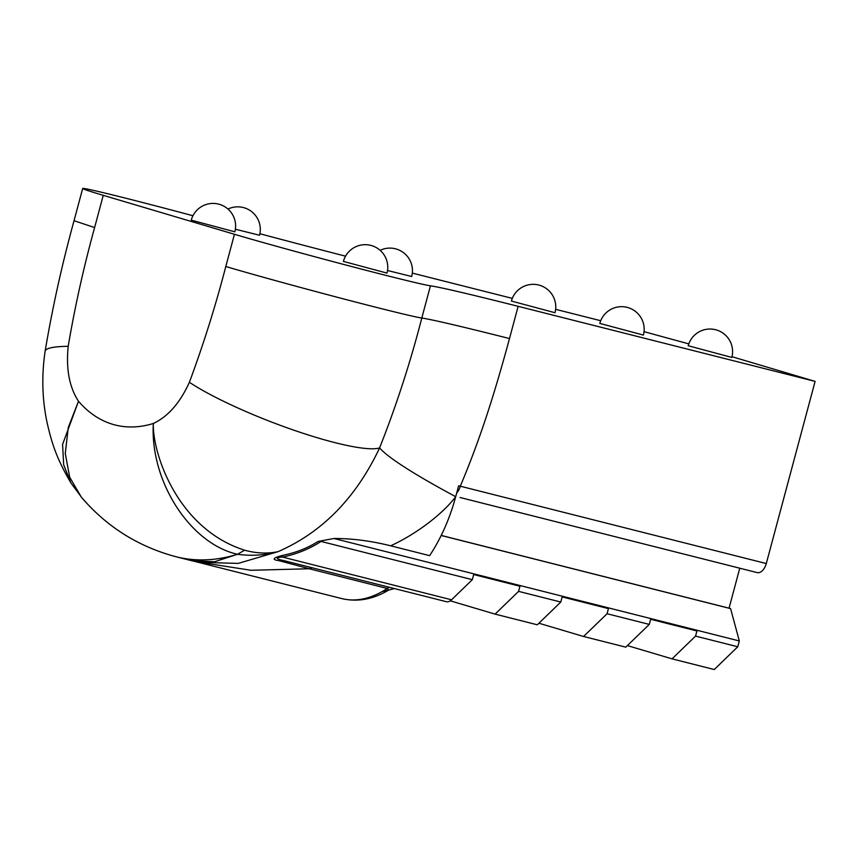 <?xml version="1.0" encoding="UTF-8"?>
<svg xmlns="http://www.w3.org/2000/svg" width="858" height="858" viewBox="0 0 858 858"><rect width="100%" height="100%" fill="white"/><g stroke="black" fill="none" stroke-linecap="round" stroke-linejoin="round"><path stroke-width="1.29" d="M75.718 489.521L70.86 482.807L63.674 464.832L62.58 444.444L78.496 401.254A183.569 108.097 -75.8 0 0 153.325 423.477C168.029 416.602 180.051 402.874 189.393 382.293C203.421 344.541 215.551 305.941 225.804 266.506L234.438 234.277A112.838 2.209 15 0 0 386.583 275.547A112.838 2.209 15 0 0 430.437 285.811L421.804 318.039C410.424 362.237 396.364 405.544 379.59 447.93C356.059 497.801 322.233 532.378 278.11 551.64C264.993 555.287 251.458 556.166 237.505 554.279L244.605 550.203C256.285 553.389 267.449 553.871 278.11 551.64L238.17 563.406L198.541 562.258L191.817 560.746L214.543 561.754L237.505 554.279A296.396 174.539 104.2 0 1 175.997 556.745L191.817 560.746M192.943 215.744A112.838 2.209 15 0 0 127.928 198.756A112.838 2.209 15 0 0 82.679 188.47A112.838 2.209 15 0 0 103.25 195.334L94.616 227.563C83.784 266.817 74.968 306.403 68.19 346.3C65.916 368.961 69.359 387.28 78.496 401.254L68.265 427.509L65.262 453.474L69.713 477.252L81.306 497.114C106.639 526.758 138.202 546.632 175.997 556.745M599.806 323.402L643.403 335.081A22.565 22.565 0 0 0 627.445 307.443A22.565 22.565 0 0 0 599.806 323.402M235.382 229.225L259.534 235.242A22.565 22.565 0 0 0 227.981 209.052M343.404 261.411L386.99 273.091A22.565 22.565 0 0 0 371.042 245.452A22.565 22.565 0 0 0 343.404 261.411M644.047 331.671L688.813 343.886M732.003 356.714L815.1 381.381L518.135 306.327A225.665 4.408 15 0 0 430.437 285.811M412.312 273.101L512.301 298.38M555.63 309.33L600.707 320.72M259.877 233.741A225.665 4.408 15 0 0 345.538 256.167M234.438 234.277L103.25 195.334M387.526 270.495L411.679 276.512A22.565 22.565 0 0 0 380.126 250.322M191.259 220.141L234.845 231.821A22.565 22.565 0 0 0 218.897 204.183A22.565 22.565 0 0 0 191.259 220.141M511.4 301.051L554.997 312.73A22.565 22.565 0 0 0 539.038 285.103A22.565 22.565 0 0 0 511.4 301.051M688.223 345.742L731.82 357.432A22.565 22.565 0 0 0 715.862 329.794A22.565 22.565 0 0 0 688.223 345.742M460.338 497.576L756.992 572.554A11.283 6.65 -75.8 0 0 757.153 572.597A11.283 6.65 -75.8 0 0 766.291 563.545L815.1 381.381M627.413 645.602L672.061 658.858L714.274 669.53L737.762 646.771L739.317 640.958L730.598 608.633L729.053 608.183L739.768 568.2M518.135 306.327L509.502 338.556C495.152 391.398 480.909 437.365 460.296 486.207L766.291 563.545M739.317 640.958L333.934 538.492L318.157 541.419L321.053 541.441C309.877 548.766 297.05 553.989 282.593 557.089L282.379 555.448C295.731 552.756 307.657 548.08 318.157 541.419M737.762 646.771L695.548 636.1L696.921 630.973L650.654 619.283L649.281 624.399L607.067 613.738L608.44 608.612L562.172 596.921L560.8 602.037L518.586 591.366L519.959 586.25L473.691 574.56L472.318 579.676L321.053 541.441M730.598 608.633L441.184 535.489M456.681 493.028A11.283 6.65 -75.8 0 0 460.296 486.207L458.633 485.8L455.705 496.685C442.213 514.65 414.972 534.77 390.658 545.806L429.622 555.652A129.858 76.469 104.2 0 0 455.705 496.685A225.665 21.729 24.2 0 1 379.59 447.93A112.838 18.468 21.1 0 1 294.187 430.298A112.838 18.468 21.1 0 1 189.393 382.293M390.658 545.806C370.795 540.851 351.887 538.416 333.934 538.492M729.053 608.183L441.216 535.424M244.605 550.203C176.78 528.571 152.349 452.445 153.325 423.477C149.914 481.081 190.015 543.704 237.505 554.279M382.218 591.537L388.567 590.132L387.226 588.459L309.277 568.757L250.954 570.28L195.409 561.593M188.792 559.888L191.774 560.735M312.087 567.76L309.277 568.757L278.914 560.649C271.589 559.695 272.747 557.957 282.379 555.448M81.864 497.758L70.849 482.807C57.057 459.191 51.855 444.165 46.868 421.578C42.139 398.766 41.549 375.3 45.131 351.179A112.838 14.136 8.9 0 1 68.19 346.3M649.281 624.399L625.793 647.157L583.579 636.486L607.067 613.738M538.931 623.23L583.579 636.486M560.8 602.037L537.312 624.796L495.098 614.124L518.586 591.366M450.289 600.825L495.098 614.124M472.318 579.676L451.555 599.796A11.283 6.65 104.2 0 1 446.353 601.694A11.283 6.65 104.2 0 1 446.192 601.651L283.226 560.456M283.537 560.542C279.461 559.866 272.361 557.518 282.593 557.089L451.555 599.796M193.382 561.111L198.359 562.226M283.022 560.413A11.283 9.299 -76.6 0 0 278.914 560.649M672.061 658.858L695.548 636.1M225.804 266.506A112.838 2.209 15 0 0 377.949 307.775A112.838 2.209 15 0 0 421.804 318.039A225.665 4.408 15 0 1 509.502 338.556M82.679 188.47L74.045 220.699L94.616 227.563M460.027 497.49L757.153 572.597M390.036 587.462A11.283 6.65 -75.8 0 0 387.226 588.459A129.858 76.469 -75.8 0 1 341.699 598.573C357.378 602.23 373.005 599.42 388.567 590.132L394.369 588.556M81.306 497.114L87.076 503.549M45.131 351.179C52.52 307.303 62.162 263.814 74.045 220.699M446.353 601.694L282.529 560.285M195.302 561.572L341.699 598.573"/></g></svg>
